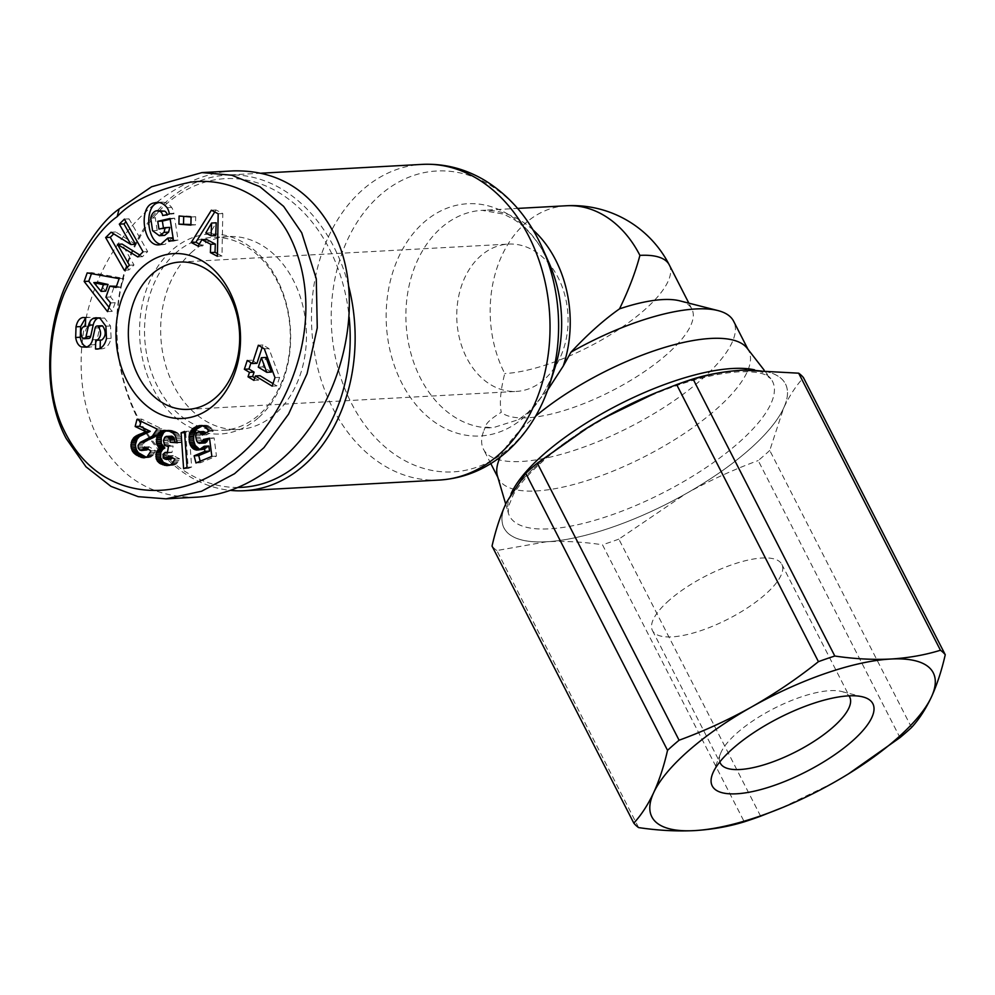 <?xml version="1.0" encoding="UTF-8"?>
<svg xmlns="http://www.w3.org/2000/svg" width="995" height="995" viewBox="0 0 995 995"><rect width="100%" height="100%" fill="white"/><g stroke="black" fill="none" stroke-linecap="round" stroke-linejoin="round"><path stroke-width="0.75" stroke-dasharray="4.97 3.73" d="M348.511 285.602A158.068 119.151 -93.1 0 0 227.221 175.045A158.068 119.151 -93.1 0 0 167.981 200.244A158.068 119.151 -93.1 0 0 121.203 371.72A158.068 119.151 -93.1 0 0 230.367 490.373M237.917 487.463A154.548 116.502 86.9 0 1 122.882 377.192A154.548 116.502 86.9 0 1 167.185 203.316A154.548 116.502 86.9 0 1 349.146 317.106M192.072 251.946A96.59 72.822 -93.1 0 0 164.797 362.242A96.59 72.822 -93.1 0 0 238.825 429.454A96.59 72.822 -93.1 0 0 275.03 414.069A96.59 72.822 -93.1 0 0 302.306 303.774A96.59 72.822 -93.1 0 0 228.278 236.561A96.59 72.822 -93.1 0 0 192.072 251.946M175.941 252.829A96.59 72.822 -93.1 0 0 148.665 363.125A96.59 72.822 -93.1 0 0 222.693 430.337A96.59 72.822 -93.1 0 0 258.899 414.952A96.59 72.822 -93.1 0 0 286.174 304.657A96.59 72.822 -93.1 0 0 212.146 237.432A96.59 72.822 -93.1 0 0 175.941 252.829M258.103 418.024A100.109 75.458 86.9 0 1 152.994 388.349A100.109 75.458 86.9 0 1 172.135 250.006A100.109 75.458 86.9 0 1 277.244 279.682A100.109 75.458 86.9 0 1 258.103 418.024M233.054 170.891C183.702 173.64 132.41 211.96 104.239 267.133C76.13 322.343 73.406 389.965 97.41 436.954C119.91 478.097 153.168 498.159 197.172 497.139M100.147 348.337L102 348.835C106.453 348.25 109.475 344.743 111.104 338.325L110.507 325.974L104.574 318.027L98.318 317.865M106.49 338.574L111.104 338.325M84.6 317.592L89.214 317.343L85.645 317.865M150.705 218.116L155.307 217.868C156.327 213.714 158.242 211.263 161.053 210.53L161.775 210.442M163.914 235.467L157.198 230.467L155.307 217.868M152.583 230.716L157.198 230.467M161.24 244.384L165.008 244.372L172.446 237.83M169.287 213.539L173.901 213.291A13.694 10.323 -93.1 0 0 172.346 208.614A13.694 10.323 -93.1 0 0 171.662 207.433C168.677 203.764 165.381 201.997 161.762 202.109L159.399 202.52M544.091 379.655A73.767 55.608 86.9 0 1 516.442 391.408A73.767 55.608 86.9 0 1 459.914 340.079A73.767 55.608 86.9 0 1 480.734 255.852A73.767 55.608 86.9 0 1 508.383 244.098A73.767 55.608 86.9 0 1 564.911 295.428A73.767 55.608 86.9 0 1 544.091 379.655M181.874 441.917L177.272 442.166L181.948 442.539L180.605 436.892L177.595 432.85L171.799 430.362L166.575 430.512M177.346 442.787L181.948 442.539M176.986 440.337L181.587 440.088M176.538 438.658L181.152 438.409M175.991 437.141L180.605 436.892M175.17 435.586L179.784 435.325M174.237 434.305L178.839 434.056M173.105 433.198L177.707 432.949M172.981 433.099L177.595 432.85M171.973 432.402L176.575 432.153M170.779 431.768L175.394 431.519M169.399 431.221L174.013 430.972M167.819 430.773L172.433 430.524M167.185 430.611L171.799 430.362M165.705 430.387L170.319 430.138M164.337 430.325L168.951 430.076M165.12 430.362L167.707 430.213M174.573 464.901L169.971 465.15L173.404 465.237L176.214 463.993L179.585 458.807L173.167 455.573L172.409 457.762M169.162 465.374L170.692 465.299M167.508 465.598L172.123 465.349M168.789 465.486L173.404 465.237M171.016 464.628L175.63 464.379M171.6 464.242L176.214 463.993M172.632 463.297L177.234 463.048M173.528 462.103L178.142 461.842M174.324 460.71L178.926 460.449M174.983 459.068L179.585 458.807M168.553 455.822L173.167 455.573M169.274 456.183L173.055 455.971M170.904 459.217L167.794 457.849L167.396 455.262L168.628 452.75L171.973 452.514L173.13 446.021L170.667 445.959L168.354 443.782L168.118 439.79L170.618 436.171M164.959 459.491L169.56 459.242M164.15 459.143L168.764 458.894M163.18 458.098L167.794 457.849M162.857 457.302L167.471 457.041M162.782 455.511L167.396 455.262M163.118 454.23L167.732 453.969M164.026 453.011L168.628 452.75M167.458 452.29L169.735 452.165M167.434 452.389L171.078 452.19M167.371 452.762L171.973 452.514M168.528 446.282L173.13 446.021M168.516 446.307L171.986 446.121M166.202 446.245L170.804 445.996M166.053 446.208L170.667 445.959M164.797 445.549L169.411 445.3M163.889 444.355L168.491 444.106M163.74 444.031L168.354 443.782M163.379 442.464L167.993 442.215M163.429 440.574L168.031 440.312M163.516 440.039L168.118 439.79M164.001 438.397L168.615 438.148M164.797 437.178L169.399 436.929M164.834 437.141L169.448 436.88M205.318 433.223L206.786 434.79L213.316 431.009L208.477 425.823L202.632 425.673M202.172 435.039L206.786 434.79M208.701 431.258L213.316 431.009M208.328 430.549L212.942 430.3M207.42 429.119L212.022 428.87M206.5 427.987L211.114 427.738M206.276 427.75L210.878 427.502M205.144 426.805L209.758 426.556M203.863 426.084L208.477 425.823M203.229 425.81L207.843 425.562M201.935 425.524L206.537 425.263M200.505 425.474L205.119 425.226M200.244 425.487L204.858 425.238M201.749 425.512L203.639 425.412M199.945 449.578L204.821 449.242L208.826 446.021M198.888 449.927L200.816 449.815M197.495 450.138L202.097 449.889M198.838 449.939L203.44 449.69M200.206 449.491L204.821 449.242M201.077 449.081L205.691 448.832M202.283 448.26L206.885 448.011M203.179 447.427L207.793 447.178M200.194 461.22L200.58 462.725L216.462 456.133L214.124 437.924L209.609 438.87M195.965 462.974L200.58 462.725M211.848 456.394L216.462 456.133M209.522 438.173L214.124 437.924M203.801 443.086L201.214 440.586L200.169 435.586L201.214 432.539L203.515 431.507M197.98 442.812L202.582 442.551M197.371 442.203L201.973 441.954M196.6 440.835L201.214 440.586M195.965 438.957L200.58 438.695M195.679 437.613L200.293 437.365M195.567 435.847L200.169 435.586M195.791 434.367L200.393 434.118M195.866 434.156L200.468 433.907M196.6 432.788L201.214 432.539M197.731 431.967L202.346 431.718M272.182 386.159L276.797 385.898L279.595 377.366L268.924 348.586L262.966 344.979L262.133 347.516M274.981 377.615L279.595 377.366M264.309 348.847L268.924 348.586M258.352 345.228L262.966 344.979M256.959 363.312L251.847 360.202L251.014 362.752M247.245 360.464L251.847 360.202M254.77 377.864L258.551 380.152L260.006 375.712M253.936 380.401L258.551 380.152M273.016 383.61L276.797 385.898M271.399 372.08L262.879 366.906L265.976 357.466M258.277 367.155L262.879 366.906M185.704 432.589L188.229 468.446L191.649 467.028L189.087 431.183L184.572 432.651M183.615 468.695L188.229 468.446M187.035 467.277L191.649 467.028M184.485 431.432L189.087 431.183M146.315 457.24L151.601 456.68L155.618 450.685L149.076 446.718L147.894 449.056M144.822 457.7L147.795 457.538M144.275 457.812L148.877 457.551M144.387 457.787L149.001 457.538M145.755 457.489L150.357 457.24M146.986 456.929L151.601 456.68M148.081 456.058L152.683 455.797M148.665 455.387L153.28 455.138M149.486 454.193L154.101 453.944M150.27 452.713L154.872 452.464M151.004 450.934L155.618 450.685M144.462 446.966L149.076 446.718M145.805 447.787L148.703 447.626M145.979 450.275L142.845 447.961L143.168 443.894L144.934 442.103L156.949 435.909L161.75 428.82L141.588 419.094L141.029 421.295M140.046 450.237L144.648 449.989M139.064 449.541L143.678 449.292M138.243 448.21L142.845 447.961M137.944 447.041L142.546 446.792M138.069 445.337L142.683 445.088M138.566 444.143L143.168 443.894M139.611 442.912L144.213 442.663M140.32 442.365L144.934 442.103M141.402 441.755L146.004 441.494M142.782 441.083L147.384 440.835M144.499 440.362L149.113 440.101M144.661 440.312L149.275 440.064M146.277 439.628L150.879 439.38M147.757 438.944L152.359 438.683M149.113 438.273L153.727 438.011M150.332 437.576L154.934 437.315M151.389 436.855L156.004 436.606M152.334 436.158L156.949 435.909M153.143 435.412L157.757 435.163M153.951 434.554L158.566 434.293M154.921 433.335L159.523 433.086M155.78 432.017L160.382 431.755M156.526 430.586L161.128 430.337M157.135 429.081L161.75 428.82M136.987 419.343L141.588 419.094M179.1 216.014L183.702 216.388M190.903 224.497L195.505 224.87L195.692 216.736L183.714 215.766M190.891 225.119L195.505 224.87M191.077 216.985L195.692 216.736M199.336 244.073L202.756 245.877L206.525 239.409M198.142 246.126L202.756 245.877M217.432 253.625L221.984 256.026L222.793 213.539L216.002 209.957L214.746 211.972M217.383 256.287L221.984 256.026M218.179 213.788L222.793 213.539M211.388 210.206L216.002 209.957M215.679 235.554L210.393 232.768L216.201 222.793M205.778 233.017L210.393 232.768M107.522 311.622L112.136 311.373L115.196 302.667L110.507 296.983L114.437 285.851M110.594 302.928L115.196 302.667M105.905 297.231L110.507 296.983M116.452 286.299L120.656 287.219L123.766 278.389L91.801 272.655L91.44 273.662M116.042 287.468L120.656 287.219M119.151 278.637L123.766 278.389M87.187 272.904L91.801 272.655M109.027 307.356L112.136 311.373M105.694 291.137L98.455 282.369M162.707 215.604L167.309 215.355L173.901 213.291M169.374 214.049L173.976 213.801M167.06 207.681L171.662 207.433M158.541 202.395L160.394 202.296M173.292 240.367L173.54 241.126L178.068 240.069L174.672 218.203L170.182 219.248M168.939 241.375L173.54 241.126M173.453 240.317L178.068 240.069M170.058 218.465L174.672 218.203M163.441 228.042L163.566 228.838L169.784 227.382M158.951 229.086L163.566 228.838M167.148 214.572A5.547 4.179 86.9 0 1 167.309 215.306L167.309 215.355M86.888 347.168L91.49 346.919L94.55 344.693A11.107 8.37 -93.1 0 0 97.112 339.519L99.724 327.79A2.96 2.226 86.9 0 1 101.714 325.751M87.174 347.044L91.49 346.919M101.527 340.016L100.333 340.091M95.731 340.166L100.333 339.917M98.978 348.81L100.134 348.747M105.905 326.223L110.507 325.974M99.973 318.288L104.574 318.027M88.667 338.462A2.96 2.226 86.9 0 1 86.963 337.579C84.699 332.106 85.296 328.238 88.742 325.974L90.047 326.062L90.259 317.417L89.214 317.343M85.446 326.323L90.047 326.062M85.645 317.679L90.259 317.417M135.544 244.285L115.694 231.972L113.753 233.875M111.092 232.221L115.694 231.972M127.335 267.257L128.89 269.993L134.002 264.981L122.086 244.073M124.288 270.254L128.89 269.993M129.4 265.23L134.002 264.981M139.773 255.043L142.447 256.698L147.67 251.573L129.039 218.875L125.992 221.873M137.832 256.959L142.447 256.698M143.056 251.822L147.67 251.573M124.425 219.124L129.039 218.875M566.391 205.754A108.89 82.087 -93.1 0 0 525.571 223.104A108.89 82.087 -93.1 0 0 504.763 373.573C500.572 389.891 499.403 402.801 501.256 412.303C490.945 418.609 485.672 423.509 485.436 427.017L492.587 427.875L518.644 419.591L527.823 412.689L547.685 390.052M483.993 430.288L485.436 427.017A140.506 46.902 -27.1 0 0 483.993 430.288A140.506 46.902 -27.1 0 0 483.458 449.23A140.506 46.902 -27.1 0 0 571.739 451.183A140.506 46.902 -27.1 0 0 700.716 380.177A140.506 46.902 -27.1 0 0 733.613 321.211M747.096 348.175A140.506 46.902 -27.1 0 1 748.7 350.688A140.506 46.902 -27.1 0 1 715.803 409.654A140.506 46.902 -27.1 0 1 586.826 480.647A140.506 46.902 -27.1 0 1 498.545 478.707A140.506 46.902 -27.1 0 1 497.438 475.933M500.224 457.091A140.506 46.902 -27.1 0 1 531.429 419.741A140.506 46.902 -27.1 0 1 535.621 416.159M679.747 300.838A108.89 36.342 -27.1 0 1 691.898 309.084A108.89 36.342 -27.1 0 1 666.401 354.78A108.89 36.342 -27.1 0 1 501.256 412.303M688.627 492.177L685.505 493.943A158.068 52.76 152.9 0 0 748.439 450.287A158.068 52.76 152.9 0 0 783.6 408.161L782.841 409.791A158.106 52.772 -27.1 0 1 748.464 450.287A158.106 52.772 -27.1 0 1 688.627 492.177L682.371 495.709A158.106 52.772 -27.1 0 1 549.004 541.616L544.277 541.877A158.106 52.772 -27.1 0 1 504.925 505.858M506.89 501.617A158.106 52.772 -27.1 0 1 540.994 461.63A158.106 52.772 -27.1 0 1 580.321 432.265M911.532 727.507L769.757 450.449L783.6 408.161C789.246 396.109 795.876 385.948 803.475 377.665M769.757 450.449A177.384 59.215 -27.1 0 1 764.135 455.499A177.384 59.215 -27.1 0 1 758.19 460.561L899.977 737.618M760.628 816.186L618.84 539.128L685.505 493.943C708.751 480.933 732.992 469.814 758.19 460.561M848.548 773.824L833.325 782.804L781.187 808.089M618.84 539.128A177.384 59.215 -27.1 0 1 602.472 544.762L744.26 821.82M638.616 827.591L496.841 550.533L546.641 541.74C564.277 540.87 582.896 541.865 602.472 544.762M588.729 426.967A158.068 52.76 152.9 0 0 541.031 461.63A158.068 52.76 152.9 0 0 505.87 503.769A158.068 52.76 152.9 0 0 546.641 541.74A158.068 52.76 152.9 0 0 685.505 493.943L682.371 495.709M496.841 550.533A177.384 59.215 -27.1 0 1 492.04 546.056M719.82 761.934A72.66 24.253 -27.1 0 1 720.604 753.389A72.66 24.253 -27.1 0 1 737.345 732.693A72.66 24.253 -27.1 0 1 841.583 691.488A72.66 24.253 -27.1 0 1 848.971 695.841M669.461 600.047A72.66 24.253 152.9 0 0 652.459 630.544A72.66 24.253 152.9 0 0 698.104 631.551A72.66 24.253 152.9 0 0 764.807 594.836A72.66 24.253 152.9 0 0 781.821 564.352A72.66 24.253 152.9 0 0 736.163 563.332A72.66 24.253 152.9 0 0 669.461 600.047M746.536 370.003A158.106 52.772 -27.1 0 1 784.346 406.52L783.6 408.161A158.068 52.76 152.9 0 0 742.83 370.177A158.068 52.76 152.9 0 0 653.864 393.622M657.285 392.204A158.106 52.772 -27.1 0 1 738.85 370.426M549.004 541.616L544.265 541.877M784.346 406.532L782.841 409.791M439.392 480.05A158.068 119.151 86.9 0 1 318.251 370.053A158.068 119.151 86.9 0 1 362.876 189.585A158.068 119.151 86.9 0 1 422.129 164.386M175.928 437.029L180.543 436.78M162.981 215.542L167.309 215.306M89.936 344.954L94.55 344.693M92.51 339.768L97.112 339.519M95.122 328.051L99.724 327.79M98.318 348.971L101.08 348.822M82.349 337.827L86.963 337.579M542.387 247.991A150.668 113.579 -93.1 0 0 380.214 195.02A150.668 113.579 -93.1 0 0 351.409 403.211A150.668 113.579 -93.1 0 0 509.602 447.874A150.668 113.579 -93.1 0 0 549.812 383.834M518.644 419.591L526.778 413.497C538.693 403.273 548.058 388.112 554.874 368.013A116.291 87.659 86.9 0 1 523.843 417.44A116.291 87.659 86.9 0 1 401.744 382.976A116.291 87.659 86.9 0 1 423.969 222.283A116.291 87.659 86.9 0 1 549.153 263.202M533.009 229.895A108.89 82.087 -93.1 0 0 482.115 210.355A108.89 82.087 -93.1 0 0 441.295 227.718A108.89 82.087 -93.1 0 0 410.313 351.135A108.89 82.087 -93.1 0 0 492.587 427.875M669.262 264.869A108.89 36.342 -27.1 0 1 643.777 310.564A108.89 36.342 -27.1 0 1 504.763 373.573M511.107 493.607A147.733 49.315 152.9 0 0 508.333 513.059A147.733 49.315 152.9 0 0 598.293 519.278A147.733 49.315 152.9 0 0 737.929 443.372A147.733 49.315 152.9 0 0 770.839 378.734A147.733 49.315 152.9 0 0 754.596 369.841M238.825 429.454L222.693 430.337M228.278 236.561L212.146 237.432M102 348.835L97.398 349.083M83.232 317.467L87.834 317.218M188.03 409.368L516.442 391.408M157.148 202.358L161.762 202.109M158.964 244.832L163.578 244.571M84.961 347.504L89.562 347.255M95.943 317.728L100.545 317.48M179.971 262.058L508.383 244.098M498.545 478.707L497.861 477.376M490.809 463.595L483.458 449.23M505.709 504.117L508.333 513.059L508.333 506.753L513.408 494.54C519.228 484.528 529.228 473.259 543.407 460.722C582.436 425.922 651.986 389.804 704.236 377.441C717.743 374.132 729.621 372.254 739.882 371.782C752.108 371.433 760.74 372.528 765.789 375.078L770.839 378.734L764.048 370.003M720.604 753.389L712.582 773.762M652.459 630.544L720.33 763.19M841.583 691.488L862.802 696.898M781.821 564.352L849.693 696.985M691.898 309.084L688.863 303.164M748.7 350.688L748.016 349.369M549.14 263.165L540.646 247.282C532.499 234.733 523.469 225.392 513.557 219.223L503.681 214.124L482.115 210.355L517.636 208.415M261.436 173.18L227.221 175.045"/><path stroke-width="1.49" d="M230.367 490.373A158.068 119.151 -93.1 0 0 244.496 490.709A158.068 119.151 -93.1 0 0 303.736 465.523A158.068 119.151 -93.1 0 0 348.511 285.602M349.146 317.106A154.548 116.502 86.9 0 1 299.918 462.7A154.548 116.502 86.9 0 1 237.917 487.463M166.066 498.843L197.172 497.139C226.425 495.199 254.023 483.085 279.981 460.76C343.623 407.154 368.822 297.667 332.827 231.076C310.328 189.933 277.07 169.871 233.054 170.891L201.948 172.595L231.748 175.207L259.894 186.724L283.637 206.375L301.721 232.78L316.286 278.787L317.268 327.828L307.082 373.697L288.575 414.107L263.924 447.663L234.546 473.707L201.587 491.231L166.066 498.843L138.193 496.667L110.967 486.368L86.018 466.829L66.292 438.658C44.564 398.746 44.539 336.621 64.364 288.339C83.555 247.382 101.826 220.927 119.151 208.975L151.563 186.774L201.948 172.595M117.161 216.649C131.514 201.152 155.792 189.684 189.995 182.259C229.87 176.575 271.361 198.714 290.03 236.934C331.049 320.278 286.013 425.014 228.265 464.279C178.64 503.37 99.351 503.781 63.954 430.064C45.758 393.423 46.317 337.392 64.501 292.878C82.896 253.638 100.445 228.228 117.161 216.649L119.151 208.975M142.795 266.759A82.548 62.225 -93.1 0 0 127.012 380.836A82.548 62.225 -93.1 0 0 213.689 405.301A82.548 62.225 -93.1 0 0 229.472 291.236A82.548 62.225 -93.1 0 0 142.795 266.759M170.207 442.24L169.648 438.596L167.322 436.419L164.797 437.178L163.429 440.574L164.797 445.549L168.528 446.282L167.371 452.762L165.12 452.414L163.118 454.23L163.18 458.098L166.302 459.466L168.553 455.822L174.983 459.068L171.6 464.242L167.508 465.598L159.772 463.396L156.489 459.454L156.203 452.613L158.13 449.603L160.27 448.272L158.168 446.593L156.538 443.434L157.173 435.997L159.076 432.788L161.961 430.76L169.399 431.221L172.981 433.099L175.17 435.586L177.346 442.787L170.207 442.24L177.272 442.178M202.172 435.039L200.182 432.216L198.9 431.768L196.6 432.788L195.567 435.847L196.6 440.835L197.98 442.812L200.517 443.223L203.527 439.429L209.522 438.173L211.848 456.394L195.965 462.974L194.125 455.822L204.883 451.357L204.224 446.27L198.838 449.939L193.577 449.019L191.438 446.979L189.436 442.564L189.361 434.355L193.092 428.372L197.682 426.022L201.935 425.524L206.276 427.75L208.701 431.258L202.172 435.039M274.981 377.615L272.182 386.159L255.392 375.961L253.936 380.401L248.016 376.806L249.471 372.366L244.36 369.257L247.245 360.464L252.357 363.561L258.352 345.228L264.309 348.847L274.981 377.615M183.615 468.695L181.102 432.837L184.485 431.432L187.035 467.277L183.615 468.695M130.917 446.133L131.813 440.835L133.989 437.489L145.643 431.594L135.158 426.519L136.987 419.343L157.135 429.081L152.334 436.158L140.32 442.365L138.069 445.337L138.243 448.21L140.046 450.237L142.397 450.175L144.462 446.966L151.004 450.934L146.986 456.929L141.937 457.563L135.83 454.715L132.472 451.282L130.917 446.133L135.531 445.884L136.34 449.541L138.355 452.725L146.315 457.24M178.913 224.149L179.1 216.014L191.077 216.985L190.891 225.119L178.913 224.149L190.903 224.497M198.142 246.126L191.251 242.494L211.388 210.206L218.179 213.788L217.383 256.287L210.38 252.593L210.729 244.31L201.91 239.658L198.142 246.126M110.594 302.928L107.522 311.622L84.165 281.473L87.187 272.904L119.151 278.637L116.042 287.468L109.823 286.112L105.905 297.231L110.594 302.928M169.374 214.049L162.695 215.554A5.547 4.179 -93.1 0 0 162.036 213.502A5.547 4.179 -93.1 0 0 160.083 211.388L156.439 210.778C153.628 211.512 151.713 213.962 150.705 218.116L152.583 230.716L159.312 235.728L164.026 232.395L165.17 227.644L158.951 229.086L157.745 221.325L170.058 218.465L173.453 240.317L168.939 241.375L167.844 238.079L160.406 244.621L158.964 244.832C142.969 246.785 138.006 205.579 153.927 202.98L157.148 202.358C160.767 202.246 164.075 204.025 167.06 207.681A13.694 10.323 86.9 0 1 167.745 208.875A13.694 10.323 86.9 0 1 169.287 213.539L169.374 214.049M76.018 326.82C77.212 321.223 79.538 318.114 82.983 317.492L85.645 317.679L85.446 326.323L84.14 326.223C80.682 328.487 80.085 332.355 82.349 337.827A2.96 2.226 -93.1 0 0 84.053 338.71A2.96 2.226 -93.1 0 0 86.043 336.683L88.605 325.191A11.107 8.37 86.9 0 1 92.896 318.562L95.943 317.728L99.973 318.288L105.905 326.223L106.49 338.574C104.873 345.004 101.838 348.499 97.398 349.083L95.52 348.996L95.731 340.166L97.162 340.265C101.378 336.559 101.689 331.895 98.082 326.248A2.96 2.226 -93.1 0 0 97.1 326.012A2.96 2.226 -93.1 0 0 95.122 328.051L92.51 339.768A11.107 8.37 86.9 0 1 89.936 344.954L86.888 347.168L81.354 346.932C78.381 345.588 76.491 342.442 75.67 337.479L76.018 326.82L80.632 326.571L80.284 337.23C81.093 342.18 82.995 345.34 85.968 346.683L87.174 347.044M130.942 244.534L119.313 224.149L124.425 219.124L143.056 251.822L137.832 256.959L117.472 244.322L129.4 265.23L124.288 270.254L105.644 237.556L111.092 232.221L130.942 244.534L135.544 244.285L123.927 223.887L119.313 224.149M75.67 337.479L80.284 337.23M157.16 210.691L164.685 211.139A5.547 4.179 86.9 0 1 166.65 213.253A5.547 4.179 86.9 0 1 167.148 214.572M165.17 227.644L169.784 227.382L168.628 232.133L164.697 235.367L159.312 235.728M164.026 232.395L168.628 232.133M167.844 238.079L172.446 237.83L173.292 240.367M152.334 273.812A73.767 55.608 86.9 0 1 179.971 262.058A73.767 55.608 86.9 0 1 236.511 313.4A73.767 55.608 86.9 0 1 215.679 397.614A73.767 55.608 86.9 0 1 188.03 409.368A73.767 55.608 86.9 0 1 131.502 358.038A73.767 55.608 86.9 0 1 152.334 273.812M170.045 440.151L174.647 439.889L174.821 441.991M163.093 430.474L165.12 430.362M161.961 430.76L166.538 430.512L163.69 432.526L161.252 437.34L161.227 443.447L164.884 448.011L162.745 449.354L160.817 452.364L160.605 457.625L163.304 462.314L169.934 465.162M161.327 431.059L165.929 430.81M160.133 431.793L164.747 431.544M159.076 432.788L163.69 432.526M158.155 434.019L162.77 433.77M157.882 434.504L162.483 434.255M157.173 435.997L161.775 435.735M156.638 437.601L161.252 437.34M156.327 439.28L160.941 439.031M156.265 439.989L160.867 439.728M156.265 441.792L160.867 441.544M156.538 443.434L161.14 443.185M156.613 443.695L161.227 443.447M157.247 445.262L161.862 445.001M158.168 446.593L162.782 446.345M158.914 447.34L163.528 447.091M160.27 448.272L164.884 448.011M159.299 448.77L163.901 448.521M158.13 449.603L162.745 449.354M157.198 450.648L161.812 450.399M156.862 451.145L161.476 450.897M156.203 452.613L160.817 452.364M155.842 454.317L160.444 454.056M155.817 454.454L160.431 454.205M155.755 456.195L160.369 455.946M155.991 457.874L160.605 457.625M156.489 459.454L161.103 459.192M157.285 460.946L161.886 460.697M157.819 461.668L162.434 461.419M158.702 462.563L163.304 462.314M159.772 463.396L164.386 463.135M161.041 464.08L165.655 463.819M162.496 464.69L167.098 464.429M164.125 465.175L168.727 464.914M164.561 465.287L169.175 465.026M166.09 465.548L169.162 465.374M168.453 456.232L169.274 456.183M167.832 457.949L172.297 457.712M172.409 457.762L170.904 459.217L166.302 459.466M167.085 459.018L171.7 458.77M165.12 452.414L167.458 452.29M166.476 452.439L167.434 452.389M167.371 446.369L168.516 446.307M166.003 436.419L171.936 436.171L173.988 437.825L174.647 439.889M167.322 436.419L171.936 436.171M168.416 436.929L173.018 436.681M169.374 438.074L173.988 437.825M169.648 438.596L174.249 438.347M201.363 433.434L205.318 433.223M199.025 425.661L201.749 425.512M202.632 425.673L196.674 429.044L193.664 435.847L193.702 440.611L195.219 445.412L199.945 449.578M197.682 426.022L202.296 425.76M196.264 426.556L200.878 426.308M195.629 426.818L200.244 426.569M194.274 427.551L198.888 427.303M193.092 428.372L197.707 428.124M192.072 429.305L196.674 429.044M191.202 430.313L195.816 430.064M190.567 431.308L195.182 431.059M189.871 432.763L194.485 432.502M189.361 434.355L193.963 434.106M189.05 436.096L193.664 435.847M188.938 437.327L193.552 437.079M188.926 439.118L193.54 438.87M189.1 440.872L193.702 440.611M189.436 442.564L194.05 442.315M189.933 444.131L194.547 443.869M190.605 445.66L195.219 445.412M191.438 446.979L196.052 446.73M192.445 448.098L197.047 447.849M193.577 449.019L198.192 448.757M193.764 449.118L198.366 448.869M194.958 449.728L199.56 449.479M196.214 450.063L198.888 449.927M204.224 446.27L208.826 446.021L209.497 451.108L198.739 455.573L200.194 461.22M204.883 451.357L209.497 451.108M194.125 455.822L198.739 455.573M209.609 438.87L208.142 439.168L205.38 442.887L199.187 443.335M203.527 439.429L208.142 439.168M203.179 440.399L207.793 440.151M202.482 441.718L207.097 441.469M201.935 442.352L206.537 442.103M200.779 443.136L205.38 442.887M200.517 443.223L205.119 442.962M198.9 431.768L203.515 431.507L205.766 432.962M200.182 432.216L204.796 431.967M200.393 432.377L205.007 432.128M262.133 347.516L256.959 363.312L252.357 363.561M251.014 362.752L248.974 369.008L254.086 372.105L252.618 376.558L254.77 377.864M244.36 369.257L248.974 369.008M249.471 372.366L254.086 372.105M248.016 376.806L252.618 376.558M255.392 375.961L260.006 375.712L273.016 383.61M265.976 357.466L271.399 372.08L266.784 372.329L261.362 357.715L265.976 357.466M261.362 357.715L258.277 367.155L266.784 372.329M181.102 432.837L184.572 432.651M130.942 444.392L135.556 444.131L135.531 445.884M131.153 447.874L135.755 447.626M131.228 448.173L135.842 447.912M131.738 449.79L136.34 449.541M132.472 451.282L137.074 451.021M133.429 452.625L138.044 452.364M133.74 452.974L138.355 452.725M134.711 453.869L139.312 453.608M135.83 454.715L140.444 454.466M137.173 455.561L141.775 455.312M138.678 456.344L143.292 456.083M139.051 456.518L143.666 456.27M140.569 457.153L145.17 456.892M141.937 457.563L146.103 457.327M143.18 457.787L144.822 457.7M144.101 447.874L145.805 447.787M143.268 449.33L147.869 449.081L147.011 449.914L141.365 450.524M142.397 450.175L147.011 449.914M141.029 421.295L139.76 426.27L150.245 431.332L139.462 436.482L137.123 439.168L135.556 444.131M135.158 426.519L139.76 426.27M145.643 431.594L150.245 431.332M144.698 432.141L149.3 431.88M143.529 432.701L148.143 432.452M143.056 432.924L147.658 432.676M141.862 433.41L146.464 433.148M140.183 433.969L144.785 433.721M140.034 434.031L144.636 433.77M138.467 434.653L143.081 434.405M137.099 435.3L141.713 435.051M135.88 435.997L140.494 435.748M134.86 436.73L139.462 436.482M133.989 437.489L138.603 437.24M133.429 438.123L138.031 437.875M132.522 439.417L137.123 439.168M131.813 440.835L136.427 440.586M131.29 442.414L135.905 442.166M131.228 442.663L135.842 442.414M183.702 216.388L183.528 223.9M191.251 242.494L195.866 242.245L199.336 244.073M201.91 239.658L206.525 239.409L215.33 244.061L214.995 252.344L217.432 253.625M210.729 244.31L215.33 244.061M210.38 252.593L214.995 252.344M214.746 211.972L195.866 242.245M216.201 222.793L215.679 235.554L211.077 235.815L211.587 223.042L216.201 222.793M211.587 223.042L205.778 233.017L211.077 235.815M109.823 286.112L116.452 286.299M91.44 273.662L88.779 281.224L109.027 307.356M84.165 281.473L88.779 281.224M98.455 282.369L108.045 284.458L105.694 291.137L101.08 291.398L103.43 284.719L93.841 282.617L98.455 282.369M103.43 284.719L108.045 284.458M93.841 282.617L101.08 291.398M155.792 202.545L158.541 202.395M159.399 202.52L158.528 202.719C143.939 204.995 146.364 242.183 161.24 244.384M170.182 219.248L162.359 221.077L163.441 228.042M157.745 221.325L162.359 221.077M85.645 317.865L80.632 326.571M97.1 326.012L101.714 325.751A2.96 2.226 86.9 0 1 102.696 325.999C106.291 331.633 105.992 336.31 101.776 340.016L97.41 340.24M100.333 340.091L100.147 348.337M95.52 348.996L98.978 348.81M93.754 318.089L98.206 317.853M98.318 317.865L97.51 318.313A11.107 8.37 -93.1 0 0 93.207 324.942L90.657 336.422A2.96 2.226 86.9 0 1 88.667 338.462L84.053 338.71M113.753 233.875L110.258 237.308L127.335 267.257M105.644 237.556L110.258 237.308M117.472 244.322L122.086 244.073L139.773 255.043M125.992 221.873L123.927 223.887M505.709 504.117L497.438 475.933A140.506 46.902 -27.1 0 1 500.224 457.091M535.621 416.159A140.506 46.902 -27.1 0 1 659.411 349.058A140.506 46.902 -27.1 0 1 747.096 348.175L764.048 370.003M504.925 505.858A158.106 52.772 -27.1 0 1 505.112 505.398L505.87 503.769C500.298 515.97 495.684 530.074 492.04 546.056L633.815 823.126A177.384 59.215 152.9 0 0 638.616 827.591C657.956 830.477 676.563 831.472 694.46 830.614A158.068 52.76 152.9 0 0 783.426 807.169A158.068 52.76 152.9 0 0 833.325 782.804A158.068 52.76 152.9 0 0 848.449 773.886A158.068 52.76 152.9 0 0 896.259 739.148A158.068 52.76 152.9 0 0 931.407 697.022C925.661 709.199 919.044 719.36 911.532 727.507A177.384 59.215 152.9 0 1 905.91 732.556A177.384 59.215 152.9 0 1 899.977 737.618L848.548 773.824M505.124 505.398L506.629 502.139A158.106 52.772 -27.1 0 1 506.89 501.617M783.426 807.169L760.628 816.186A177.384 59.215 152.9 0 1 744.26 821.82C728.837 826.596 712.246 829.519 694.46 830.614A158.068 52.76 152.9 0 1 653.69 792.629C659.324 780.229 663.939 766.125 667.533 750.342L525.746 473.272A177.384 59.215 -27.1 0 1 531.367 468.222A177.384 59.215 -27.1 0 1 537.312 463.16L679.087 740.23C703.962 731.126 728.203 720.007 751.785 706.848A158.068 52.76 152.9 0 0 688.851 750.491A158.068 52.76 152.9 0 0 653.69 792.629C647.944 804.806 641.315 814.98 633.815 823.126M945.25 654.722A177.384 59.215 152.9 0 0 940.449 650.245L798.662 373.187A177.384 59.215 -27.1 0 1 803.475 377.665L945.25 654.722C941.668 670.518 937.054 684.622 931.407 697.022A158.068 52.76 152.9 0 0 890.649 659.038A158.068 52.76 152.9 0 0 751.785 706.848C775.267 693.465 797.48 678.403 818.437 661.663L676.662 384.605L656.103 392.689L603.965 417.987L588.63 427.029L537.312 463.16M733.352 748.066A90.222 30.111 152.9 0 0 712.582 773.762A90.222 30.111 152.9 0 0 755.28 790.95A90.222 30.111 152.9 0 0 851.745 741.586A90.222 30.111 152.9 0 0 862.802 696.898A90.222 30.111 152.9 0 0 733.352 748.066M679.087 740.23A177.384 59.215 152.9 0 0 673.155 745.292A177.384 59.215 152.9 0 0 667.533 750.342M848.971 695.841A72.66 24.253 -27.1 0 1 849.693 696.985A72.66 24.253 -27.1 0 1 832.678 727.482A72.66 24.253 -27.1 0 1 765.988 764.197A72.66 24.253 -27.1 0 1 720.33 763.19A72.66 24.253 -27.1 0 1 719.82 761.934M656.103 392.689L653.864 393.622A158.068 52.76 152.9 0 0 603.965 417.987A158.068 52.76 152.9 0 0 588.829 426.905A158.068 52.76 152.9 0 0 588.729 426.967M525.746 473.272L506.629 502.139M676.662 384.605A177.384 59.215 -27.1 0 1 693.03 378.971L834.805 656.028A177.384 59.215 152.9 0 0 818.437 661.663M798.662 373.187L742.83 370.177C725.268 371.222 708.676 374.157 693.03 378.971M834.805 656.028C854.133 658.901 872.752 659.909 890.649 659.038C908.435 657.956 925.027 655.021 940.449 650.245M738.85 370.426A158.106 52.772 -27.1 0 1 740.454 370.302L745.193 370.053A158.106 52.772 -27.1 0 1 746.536 370.003M580.321 432.265A158.106 52.772 -27.1 0 1 600.843 419.741L607.087 416.221A158.106 52.772 -27.1 0 1 657.285 392.204M600.843 419.741L607.099 416.221M740.454 370.314L745.193 370.053M547.685 390.052L563.245 366.073L570.968 352.205C587.684 334.295 603.865 319.855 619.524 308.86C628.815 289.632 635.606 271.809 639.909 255.379A108.89 36.342 -27.1 0 1 669.262 264.869A108.89 108.89 0 0 0 566.391 205.754L517.636 208.415M619.524 308.86A108.89 36.342 -27.1 0 1 679.747 300.838L717.942 310.577A140.506 46.902 -27.1 0 1 733.613 321.211L748.016 349.369M570.968 352.205A140.506 46.902 -27.1 0 1 717.942 310.577M439.392 480.05C464.478 478.408 486.903 469.006 506.679 451.829C526.554 434.106 540.932 411.445 549.812 383.834A150.668 113.579 -93.1 0 0 542.387 247.991C529.079 218.315 509.813 195.741 484.577 180.257C464.976 168.64 444.168 163.354 422.129 164.386A158.068 119.151 86.9 0 1 543.258 274.384A158.068 119.151 86.9 0 1 498.632 454.864A158.068 119.151 86.9 0 1 439.392 480.05L244.496 490.709M160.083 211.388L164.685 211.139M153.927 202.98L158.528 202.719M81.515 346.994L86.117 346.733M98.082 326.248L102.696 325.999M96.465 349.071L98.318 348.971M92.896 318.562L97.51 318.313M88.605 325.191L93.207 324.942M86.043 336.683L90.657 336.422M754.596 369.841A147.733 49.315 152.9 0 0 544.078 453.969A147.733 49.315 152.9 0 0 511.107 493.607M639.909 255.379A108.89 82.087 -93.1 0 0 566.391 205.754M549.153 263.202A116.291 87.659 86.9 0 1 554.874 368.013L549.812 383.834M563.245 366.073A108.89 82.087 -93.1 0 0 533.009 229.895M97.162 340.265L101.776 340.016M497.861 477.376L490.809 463.595M688.863 303.164L669.262 264.869M549.14 263.165L542.387 247.991M422.129 164.386L261.436 173.18"/></g></svg>
